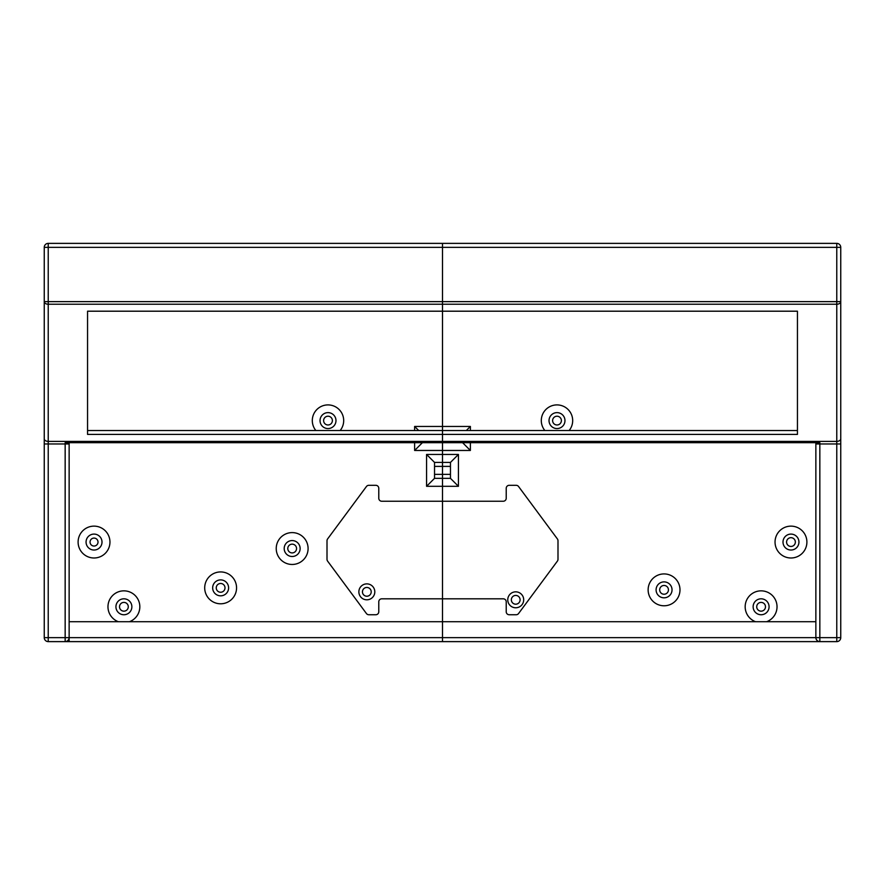 <?xml version="1.0" encoding="UTF-8"?>
<svg xmlns="http://www.w3.org/2000/svg" width="885" height="885" viewBox="0 0 885 885"><rect width="100%" height="100%" fill="white"/><g stroke="black" fill="none" stroke-linecap="round" stroke-linejoin="round"><path stroke-width="1.33" d="M507.758 599.809A7.965 7.965 0 0 0 519.705 606.712A7.965 7.965 0 0 0 519.705 592.906A7.965 7.965 0 0 0 507.758 599.809M511.342 599.809A4.381 4.381 0 0 1 517.913 596.014A4.381 4.381 0 0 1 517.913 603.603A4.381 4.381 0 0 1 511.342 599.809M819.842 442.688L442.5 442.688L442.5 450.465L442.5 441.383L442.5 442.688L65.158 442.688L65.158 641.625A3.982 3.982 0 0 0 69.141 637.642L48.233 637.642L48.233 641.625L819.842 641.625L819.842 637.642L815.859 637.642A3.982 3.982 0 0 0 819.842 641.625L836.767 641.625L836.767 637.642L819.842 637.642L819.842 442.688M466.295 430.53L470.377 426.448L442.5 426.448L442.5 301.641L442.5 304.23L836.767 304.23A3.982 2.589 0 0 0 840.75 301.641L836.767 301.641L836.767 441.383L442.5 441.383L442.5 426.448L442.5 430.53L797.44 430.53M549.032 420.596A7.965 7.965 0 0 0 560.979 427.499A7.965 7.965 0 0 0 560.979 413.693A7.965 7.965 0 0 0 549.032 420.596M815.859 621.712L442.5 621.712L442.5 598.813L381.767 598.813A2.987 2.987 0 0 0 378.78 601.8L378.78 611.756A2.987 2.987 0 0 1 375.793 614.743L368.835 614.743A2.987 2.987 0 0 1 366.434 613.537L327.594 561.101A2.987 2.987 0 0 1 327.007 559.331L327.007 540.724A2.987 2.987 0 0 1 327.594 538.954L366.434 486.518A2.987 2.987 0 0 1 368.835 485.312L375.793 485.312A2.987 2.987 0 0 1 378.78 488.299L378.78 498.255A2.987 2.987 0 0 0 381.767 501.242L503.233 501.242A2.987 2.987 0 0 0 506.22 498.255L506.22 488.299A2.987 2.987 0 0 1 509.207 485.312L516.165 485.312A2.987 2.987 0 0 1 518.566 486.518L557.406 538.954A2.987 2.987 0 0 1 557.992 540.724L557.992 559.331A2.987 2.987 0 0 1 557.406 561.101L518.566 613.537A2.987 2.987 0 0 1 516.165 614.743L509.207 614.743A2.987 2.987 0 0 1 506.22 611.756L506.22 601.8A2.987 2.987 0 0 0 503.233 598.813L442.5 598.813L442.5 478.342L450.465 478.342L450.465 462.412L458.43 454.447L442.5 454.447L442.5 462.412L442.5 450.465L470.377 450.465L462.601 442.688M836.767 641.625A3.982 3.982 0 0 0 840.75 637.642L840.75 443.971L815.859 443.971L815.859 442.688L815.859 637.642L442.5 637.642L442.5 641.625L442.5 486.308L458.43 486.308L458.43 454.447M450.465 478.342L458.43 486.308M450.465 474.36L442.5 474.36L442.5 486.308L426.57 486.308L434.535 478.342L442.5 478.342L442.5 462.412L434.535 462.412L426.57 454.447L426.57 486.308M656.095 589.853A7.965 7.965 0 0 0 668.042 596.755A7.965 7.965 0 0 0 668.042 582.95A7.965 7.965 0 0 0 656.095 589.853M753.135 606.778A7.965 7.965 0 0 0 765.082 613.681A7.965 7.965 0 0 0 765.082 599.875A7.965 7.965 0 0 0 753.135 606.778M783.004 542.062A7.965 7.965 0 0 0 794.951 548.966A7.965 7.965 0 0 0 794.951 535.159A7.965 7.965 0 0 0 783.004 542.062M840.75 637.642L836.767 637.642L836.767 441.383A3.982 2.589 -0 0 0 840.75 438.794L840.75 247.357A3.982 3.982 0 0 0 836.767 243.375L836.767 247.357L840.75 247.357M819.842 641.625C817.43 641.382 816.103 640.054 815.859 637.642M836.767 243.375L442.5 243.375L442.5 247.357L442.5 243.375L48.233 243.375A3.982 3.982 0 0 0 44.25 247.357L48.233 247.357L48.233 243.375M840.75 443.971L840.75 438.794M450.465 462.412L442.5 462.412L442.5 466.395L450.465 466.395M418.705 430.53L414.623 426.448L442.5 426.448L442.5 311.199L797.44 311.199L797.44 434.413L442.5 434.413L442.5 430.53L87.56 430.53M442.5 301.641L442.5 247.357L836.767 247.357L836.767 301.641L442.5 301.641L442.5 247.357L48.233 247.357L48.233 301.641L44.25 301.641A3.982 2.589 0 0 0 48.233 304.23L48.233 301.641L442.5 301.641M552.616 420.596A4.381 4.381 0 0 1 559.187 416.802A4.381 4.381 0 0 1 559.187 424.391A4.381 4.381 0 0 1 552.616 420.596M659.679 589.853A4.381 4.381 0 0 1 666.25 586.058A4.381 4.381 0 0 1 666.25 593.647A4.381 4.381 0 0 1 659.679 589.853M756.719 606.778A4.381 4.381 0 0 1 763.29 602.984A4.381 4.381 0 0 1 763.29 610.573A4.381 4.381 0 0 1 756.719 606.778M786.588 542.062A4.381 4.381 0 0 1 793.159 538.268A4.381 4.381 0 0 1 793.159 545.857A4.381 4.381 0 0 1 786.588 542.062M358.867 591.844A7.965 7.965 0 0 0 370.815 598.747A7.965 7.965 0 0 0 370.815 584.941A7.965 7.965 0 0 0 358.867 591.844M362.452 591.844A4.381 4.381 0 0 1 369.023 588.049A4.381 4.381 0 0 1 369.023 595.638A4.381 4.381 0 0 1 362.452 591.844M426.57 454.447L442.5 454.447L442.5 450.465L414.623 450.465L422.399 442.688M86.066 542.062A7.965 7.965 0 0 0 98.014 548.966A7.965 7.965 0 0 0 98.014 535.159A7.965 7.965 0 0 0 86.066 542.062M320.038 420.596A7.965 7.965 0 0 0 331.986 427.499A7.965 7.965 0 0 0 331.986 413.693A7.965 7.965 0 0 0 320.038 420.596M284.196 548.534A7.965 7.965 0 0 0 296.143 555.437A7.965 7.965 0 0 0 296.143 541.631A7.965 7.965 0 0 0 284.196 548.534M212.666 587.861A7.965 7.965 0 0 0 224.613 594.764A7.965 7.965 0 0 0 224.613 580.958A7.965 7.965 0 0 0 212.666 587.861M69.141 442.5L69.141 641.625L69.141 637.642L442.5 637.642L442.5 621.712L69.141 621.712M115.935 606.778A7.965 7.965 0 0 0 127.882 613.681A7.965 7.965 0 0 0 127.882 599.875A7.965 7.965 0 0 0 115.935 606.778M65.158 641.625C67.57 641.382 68.897 640.054 69.141 637.642L69.141 442.688L69.141 443.971L48.233 443.971L48.233 304.23L442.5 304.23L442.5 311.199L87.56 311.199L87.56 434.413L442.5 434.413L442.5 441.383L48.233 441.383A3.982 2.589 0 0 1 44.25 438.794L44.25 637.642A3.982 3.982 0 0 0 48.233 641.625M44.25 443.971L48.233 443.971L48.233 637.642L44.25 637.642M434.535 474.36L442.5 474.36L442.5 466.395L434.535 466.395L434.535 478.342M44.25 247.357L44.25 438.794M434.535 462.412L434.535 466.395M90.049 542.062A3.982 3.982 0 0 1 96.022 538.611A3.982 3.982 0 0 1 96.022 545.514A3.982 3.982 0 0 1 90.049 542.062M119.519 606.778A4.381 4.381 0 0 1 126.09 602.984A4.381 4.381 0 0 1 126.09 610.573A4.381 4.381 0 0 1 119.519 606.778M287.78 548.534A4.381 4.381 0 0 1 294.351 544.74A4.381 4.381 0 0 1 294.351 552.328A4.381 4.381 0 0 1 287.78 548.534M216.25 587.861A4.381 4.381 0 0 1 222.821 584.067A4.381 4.381 0 0 1 222.821 591.656A4.381 4.381 0 0 1 216.25 587.861M323.622 420.596A4.381 4.381 0 0 1 330.194 416.802A4.381 4.381 0 0 1 330.194 424.391A4.381 4.381 0 0 1 323.622 420.596M569.132 430.53A15.676 15.676 0 0 0 562.274 405.828A15.676 15.676 0 0 0 544.861 430.53M766.642 621.712A15.93 15.93 0 0 0 762.981 590.959A15.93 15.93 0 0 0 755.558 621.712M470.377 450.465L470.377 442.688M470.377 430.53L470.377 426.448M679.99 589.853A15.93 15.93 0 0 0 656.095 576.058A15.93 15.93 0 0 0 656.095 603.647A15.93 15.93 0 0 0 679.99 589.853M806.899 542.062A15.93 15.93 0 0 0 783.004 528.268A15.93 15.93 0 0 0 783.004 555.857A15.93 15.93 0 0 0 806.899 542.062M109.961 542.062A15.93 15.93 0 0 0 86.066 528.268A15.93 15.93 0 0 0 86.066 555.857A15.93 15.93 0 0 0 109.961 542.062M414.623 426.448L414.623 430.53M414.623 442.688L414.623 450.465M129.442 621.712A15.93 15.93 0 0 0 125.781 590.959A15.93 15.93 0 0 0 118.358 621.712M340.139 430.53A15.676 15.676 0 0 0 333.28 405.828A15.676 15.676 0 0 0 315.868 430.53M308.091 548.534A15.93 15.93 0 0 0 284.196 534.739A15.93 15.93 0 0 0 284.196 562.329A15.93 15.93 0 0 0 308.091 548.534M236.56 587.861A15.93 15.93 0 0 0 212.666 574.066A15.93 15.93 0 0 0 212.666 601.656A15.93 15.93 0 0 0 236.56 587.861"/></g></svg>
